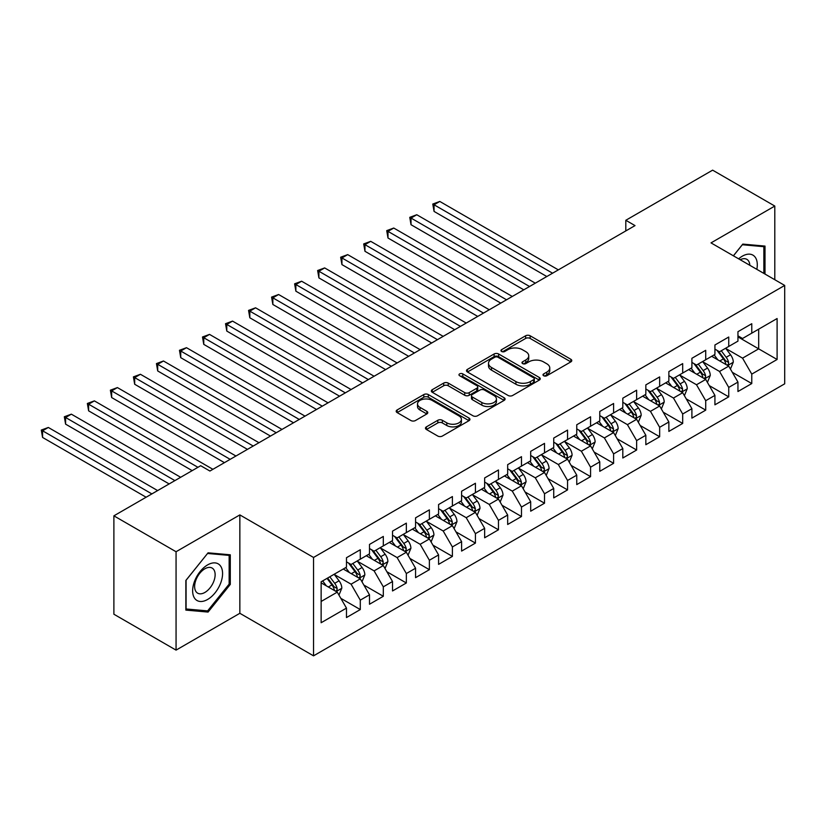 <?xml version="1.0" encoding="UTF-8"?>
<svg xmlns="http://www.w3.org/2000/svg" width="826" height="826" viewBox="0 0 826 826"><rect width="100%" height="100%" fill="white"/><g stroke="black" fill="none" stroke-linecap="round" stroke-linejoin="round"><path stroke-width="1.24" d="M543.663 375.747A2.241 1.291 0 0 0 546.822 375.747L570.838 361.881A3.201 1.848 0 0 0 571.778 360.57A3.201 1.848 0 0 0 570.838 359.269L530.147 335.779A3.201 1.848 0 0 0 525.635 335.779L501.619 349.646A2.241 1.291 0 0 0 500.959 350.554A2.241 1.291 0 0 0 501.619 351.473A2.241 1.291 0 0 0 504.779 351.473L507.887 349.677A10.232 5.906 0 0 1 522.352 349.677L525.749 351.639A10.232 5.906 0 0 1 528.743 355.81A10.232 5.906 0 0 1 525.749 359.991L522.641 361.778A2.241 1.291 0 0 0 521.98 362.697A2.241 1.291 0 0 0 522.641 363.605A2.241 1.291 0 0 0 525.801 363.605L528.908 361.809A10.232 5.906 0 0 1 543.374 361.809L546.771 363.77A10.232 5.906 0 0 1 549.765 367.952A10.232 5.906 0 0 1 546.771 372.123L543.663 373.92A2.241 1.291 0 0 0 543.002 374.828A2.241 1.291 0 0 0 543.663 375.747L543.663 373.92M426.402 426.866A3.201 1.848 0 0 0 425.462 428.178A3.201 1.848 0 0 0 426.402 429.479L437.811 436.066A3.201 1.848 0 0 0 442.333 436.066L469.013 420.671A3.201 1.848 0 0 0 469.942 419.36A3.201 1.848 0 0 0 469.013 418.059L428.322 394.57A3.201 1.848 0 0 0 423.8 394.57L397.13 409.964A3.201 1.848 0 0 0 396.191 411.276A3.201 1.848 0 0 0 397.13 412.577L410.914 420.537A3.201 1.848 0 0 0 415.437 420.537L426.856 413.95A3.201 1.848 0 0 0 427.785 412.649A3.201 1.848 0 0 0 426.856 411.338L420.011 407.394A8.549 4.935 0 0 1 417.512 403.904A8.549 4.935 0 0 1 422.788 399.34A8.549 4.935 0 0 1 432.112 400.414L458.895 415.87A8.549 4.935 0 0 1 461.404 419.36A8.549 4.935 0 0 1 456.117 423.924A8.549 4.935 0 0 1 446.804 422.86L442.333 420.279A3.201 1.848 0 0 0 437.811 420.279L426.402 426.866L426.402 429.479M176.062 551.737L176.062 650.124L239.85 613.295L239.85 514.908L176.062 551.737L113.885 515.837L200.697 465.719L209.918 471.037L635.018 225.601L625.809 220.284L625.809 230.919M239.85 514.908L313.539 557.457L784.7 285.435L784.7 383.822L313.539 655.844L313.539 557.457M774.798 279.715L774.798 206.056L711.01 242.885L784.7 285.435M774.798 206.056L712.621 170.156L625.809 220.284M508.114 395.478A3.201 1.848 0 0 0 512.636 395.478L539.306 380.084A3.201 1.848 0 0 0 540.245 378.783A3.201 1.848 0 0 0 539.306 377.472L498.625 353.982A3.201 1.848 0 0 0 494.103 353.982L467.423 369.387A3.201 1.848 0 0 0 466.494 370.688A3.201 1.848 0 0 0 467.423 371.989L508.114 395.478M460.526 376.233A2.241 1.291 0 0 1 462.797 376.542L462.797 373.889L504.159 397.771A3.201 1.848 0 0 1 505.099 399.072A3.201 1.848 0 0 1 504.159 400.373L477.49 415.777A3.201 1.848 0 0 1 472.968 415.777L432.277 392.288L432.277 389.676A3.201 1.848 0 0 0 431.337 390.977A3.201 1.848 0 0 0 432.277 392.288M432.277 389.676L443.696 383.088A3.201 1.848 0 0 1 448.219 383.088L464.718 392.608A3.201 1.848 0 0 0 469.24 392.608L476.808 388.241A3.201 1.848 0 0 0 477.748 386.94A3.201 1.848 0 0 0 476.808 385.628L459.628 375.716A2.241 1.291 0 0 1 458.977 374.798A2.241 1.291 0 0 1 460.35 373.6A2.241 1.291 0 0 1 462.797 373.889M737.948 336.884L758.681 348.851L758.681 329.171L777.101 318.537L751.774 333.157L751.774 323.72L737.948 331.701L737.948 341.138L728.738 346.455L728.738 337.018L714.924 344.989L714.924 354.437L705.714 359.754L705.714 350.317L691.899 358.288L691.899 367.725L682.689 373.042L682.689 363.605L668.864 371.586L668.864 381.023L659.654 386.341L659.654 376.904L645.839 384.885L645.839 394.322L636.629 399.639L636.629 390.202L622.814 398.173L622.814 407.61L613.604 412.938L613.604 403.491L599.779 411.472L599.779 420.909L590.569 426.226L590.569 416.789L576.755 424.77L576.755 434.208L567.545 439.525L567.545 430.088L553.73 438.059L553.73 447.496L544.52 452.824L544.52 443.376L530.695 451.357L530.695 460.794L521.485 466.112L521.485 456.675L507.67 464.656L507.67 474.093L498.46 479.41L498.46 469.973L484.645 477.944L484.645 487.392L475.425 492.709L475.425 483.262L461.61 491.243L461.61 500.68L452.4 505.997L452.4 496.56L438.585 504.541L438.585 513.979L429.375 519.296L429.375 509.859L415.561 517.83L415.561 527.277L406.34 532.594L406.34 523.147L392.526 531.128L392.526 540.565L383.316 545.883L383.316 536.446L369.501 544.427L369.501 553.864L360.291 559.181L360.291 549.744L346.476 557.715L346.476 567.163L321.138 581.783L321.138 622.732L346.476 608.112L337.256 592.149L321.138 582.846M777.101 318.537L777.101 359.486L751.774 374.116L742.553 358.154L725.858 348.52M732.311 372.32L751.774 383.553L751.774 374.116M751.774 383.553L737.948 391.524L737.948 382.087L728.738 387.404L719.529 371.452L702.833 361.809M709.286 385.608L728.738 396.852L728.738 387.404M728.738 396.852L714.924 404.823L714.924 395.386L705.714 400.703L696.504 384.751L679.808 375.107M686.251 398.906L705.714 410.14L705.714 400.703M705.714 410.14L691.899 418.121L691.899 408.684L682.689 414.002L673.469 398.039L656.773 388.406M663.226 412.205L682.689 423.439L682.689 414.002M682.689 423.439L668.864 431.409L668.864 421.972L659.654 427.29L650.444 411.338L633.748 401.694M640.202 425.493L659.654 436.737L659.654 427.29M659.654 436.737L645.839 444.708L645.839 435.271L636.629 440.588L627.419 424.636L610.724 414.993M617.167 438.792L636.629 450.025L636.629 440.588M636.629 450.025L622.814 458.007L622.814 448.57L613.604 453.887L604.384 437.925L587.689 428.291M594.142 452.09L613.604 463.324L613.604 453.887M613.604 463.324L599.779 471.305L599.779 461.858L590.569 467.175L581.359 451.223L564.664 441.59M571.117 465.389L590.569 476.623L590.569 467.175M590.569 476.623L576.755 484.594L576.755 475.156L567.545 480.474L558.335 464.522L541.639 454.878M548.082 478.677L567.545 489.911L567.545 480.474M567.545 489.911L553.73 497.892L553.73 488.455L544.52 493.772L535.3 477.81L518.604 468.177M525.057 491.976L544.52 503.21L544.52 493.772M544.52 503.21L530.695 511.191L530.695 501.743L521.485 507.061L512.275 491.109L495.579 481.475M502.032 505.275L521.485 516.508L521.485 507.061M521.485 516.508L507.67 524.479L507.67 515.042L498.46 520.359L489.25 504.407L472.555 494.764M478.997 518.563L498.46 529.796L498.46 520.359M498.46 529.796L484.645 537.778L484.645 528.341L475.425 533.658L466.215 517.695L449.52 508.062M455.973 531.861L475.425 543.095L475.425 533.658M475.425 543.095L461.61 551.076L461.61 541.629L452.4 546.946L443.19 530.994L426.495 521.361M432.938 545.16L452.4 556.394L452.4 546.946M452.4 556.394L438.585 564.365L438.585 554.927L429.375 560.245L420.166 544.293L403.47 534.649M409.913 558.448L429.375 569.682L429.375 560.245M429.375 569.682L415.561 577.663L415.561 568.226L406.34 573.543L397.13 557.591L380.435 547.948M386.888 571.747L406.34 582.98L406.34 573.543M406.34 582.98L392.526 590.962L392.526 581.514L383.316 586.832L374.106 570.88L357.41 561.246M363.853 585.045L383.316 596.279L383.316 586.832M383.316 596.279L369.501 604.25L369.501 594.813L360.291 600.13L351.081 584.178L334.385 574.535M340.828 598.334L360.291 609.567L360.291 600.13M360.291 609.567L346.476 617.549L346.476 608.112M346.476 561.845L351.081 564.499L360.291 559.181M321.138 601.462L337.256 592.149M369.501 548.547L374.106 551.2L383.316 545.883M351.081 584.178L360.291 578.861L343.244 569.021M369.501 594.813L360.291 578.861M392.526 535.248L397.13 537.912L406.34 532.594M374.106 570.88L383.316 565.562L366.279 555.722M392.526 581.514L383.316 565.562M415.561 521.96L420.166 524.613L429.375 519.296M397.13 557.591L406.34 552.264L389.304 542.434M415.561 568.226L406.34 552.264M438.585 508.661L443.19 511.315L452.4 505.997M420.166 544.293L429.375 538.975L412.329 529.136M438.585 554.927L429.375 538.975M461.61 495.363L466.215 498.026L475.425 492.709M443.19 530.994L452.4 525.677L435.364 515.837M461.61 541.629L452.4 525.677M484.645 482.064L489.25 484.728L498.46 479.41M466.215 517.695L475.425 512.378L458.389 502.549M484.645 528.341L475.425 512.378M507.67 468.776L512.275 471.429L521.485 466.112M489.25 504.407L498.46 499.09L481.413 489.25M507.67 515.042L498.46 499.09M530.695 455.477L535.3 458.141L544.52 452.824M512.275 491.109L521.485 485.791L504.449 475.952M530.695 501.743L521.485 485.791M553.73 442.178L558.335 444.842L567.545 439.525M535.3 477.81L544.52 472.493L527.473 462.653M553.73 488.455L544.52 472.493M576.755 428.89L581.359 431.544L590.569 426.226M558.335 464.522L567.545 459.204L550.498 449.365M576.755 475.156L567.545 459.204M599.779 415.592L604.384 418.255L613.604 412.938M581.359 451.223L590.569 445.906L573.533 436.066M599.779 461.858L590.569 445.906M622.814 402.293L627.419 404.957L636.629 399.639M604.384 437.925L613.604 432.607L596.558 422.767M622.814 448.57L613.604 432.607M645.839 389.005L650.444 391.658L659.654 386.341M627.419 424.636L636.629 419.319L619.583 409.479M645.839 435.271L636.629 419.319M668.864 375.706L673.469 378.37L682.689 373.042M650.444 411.338L659.654 406.02L642.618 396.181M668.864 421.972L659.654 406.02M691.899 362.407L696.504 365.071L705.714 359.754M673.469 398.039L682.689 392.722L665.642 382.882M691.899 408.684L682.689 392.722M714.924 349.119L719.529 351.773L728.738 346.455M696.504 384.751L705.714 379.433L688.667 369.594M714.924 395.386L705.714 379.433M737.948 335.821L742.553 338.484L751.774 333.157M719.529 371.452L728.738 366.135L711.702 356.295M737.948 382.087L728.738 366.135M113.885 515.837L113.885 614.224L176.062 650.124M239.85 613.295L313.539 655.844M742.553 358.154L758.681 348.851L777.101 359.486M765.01 274.067L765.01 246.086L742.791 244.104L733.385 255.802M230.289 584.436L230.289 554.804L208.069 552.821L185.85 580.461L185.85 610.094L208.069 612.076L230.289 584.436L229.143 583.765M544.551 376.057L546.771 374.787A10.232 5.906 0 0 0 549.765 370.606L549.765 367.952M528.743 355.81L528.743 358.474A10.232 5.906 0 0 1 525.749 362.645L523.529 363.925M570.838 359.269L570.838 361.881L530.147 338.433A3.201 1.848 0 0 0 525.635 338.433L502.507 351.783M539.264 380.105L498.625 356.646A3.201 1.848 0 0 0 494.103 356.646L467.464 372.02M533.658 379.692A2.241 1.291 0 0 0 534.308 378.783A2.241 1.291 0 0 0 533.658 377.864L497.944 357.245A2.241 1.291 0 0 0 494.774 357.245L491.501 359.134A10.232 5.906 0 0 0 488.507 363.316A10.232 5.906 0 0 0 491.501 367.487L515.909 381.581A10.232 5.906 0 0 0 530.375 381.581L533.658 379.692L533.658 382.355A2.241 1.291 0 0 0 534.308 381.436L534.308 378.783M488.507 363.316L488.507 365.97A10.232 5.906 0 0 0 491.501 370.151L491.501 367.487M533.658 382.355L530.375 384.245A10.232 5.906 0 0 1 515.909 384.245L491.501 370.151M432.318 392.309L443.696 385.742L443.696 383.088M477.748 386.94L477.748 389.593A3.201 1.848 0 0 1 476.808 390.894L469.24 395.272A3.201 1.848 0 0 1 464.718 395.272L448.219 385.742A3.201 1.848 0 0 0 443.696 385.742M462.797 376.542L504.118 400.404M481.837 402.499A8.549 4.935 0 0 0 491.16 403.563A8.549 4.935 0 0 0 496.436 399.01A8.549 4.935 0 0 0 493.927 395.52L484.49 390.068A3.201 1.848 0 0 0 479.968 390.068L472.4 394.436A3.201 1.848 0 0 0 471.46 395.747A3.201 1.848 0 0 0 472.4 397.048L481.837 402.499L481.837 405.153A8.549 4.935 0 0 0 491.16 406.227A8.549 4.935 0 0 0 496.436 401.663L496.436 399.01M471.46 395.747L471.46 398.4A3.201 1.848 0 0 0 472.4 399.712L472.4 397.048M481.837 405.153L472.4 399.712M461.404 419.36L461.404 422.024A8.549 4.935 0 0 1 456.117 426.588A8.549 4.935 0 0 1 446.804 425.514L442.333 422.933A3.201 1.848 0 0 0 437.811 422.933L426.443 429.499M417.512 403.904L417.512 406.557A8.549 4.935 0 0 0 420.011 410.047L420.011 407.394M426.815 413.971L420.011 410.047M468.972 420.692L428.322 397.234A3.201 1.848 0 0 0 423.8 397.234L397.172 412.608L397.13 409.964M205.726 610.724L208.069 612.076M730.442 369.088L733.302 362.118A8.632 4.987 -120 0 0 730.545 354.767L725.651 348.242M717.856 359.847L714.139 354.891M712.404 356.698L711.981 356.14M558.335 269.875L439.804 201.451L434.053 204.765L434.053 211.415L546.812 276.524M727.117 365.195L728.449 363.987L728.646 362.49A8.632 4.987 -120 0 0 726.168 357.297L721.274 350.761M718.486 351.174L724.526 359.238A4.398 2.54 60 0 1 725.331 360.57L728.646 362.49M716.968 350.296L723.411 358.887A8.632 4.987 60 0 1 725.878 364.08L726.054 364.586M434.053 211.415L432.783 204.043L552.573 273.2M432.783 204.043L439.804 201.451M707.417 382.386L710.267 375.417A8.632 4.987 -120 0 0 707.521 368.066L702.627 361.53M694.831 373.145L691.114 368.179M689.369 369.996L688.946 369.428M535.3 283.173L416.779 214.739L411.018 218.064L411.018 224.713L523.787 289.823M704.082 378.494L705.425 377.286L705.611 375.778A8.632 4.987 -120 0 0 703.143 370.595L698.249 364.06M695.461 364.472L701.501 372.536A4.398 2.54 60 0 1 702.296 373.868L705.611 375.778M693.943 363.595L700.376 372.185A8.632 4.987 60 0 1 702.854 377.379L703.019 377.874M411.018 224.713L409.758 217.331L529.549 286.498M409.758 217.331L416.779 214.739M684.393 395.675L687.242 388.705A8.632 4.987 -120 0 0 684.486 381.364L679.602 374.828M671.806 386.444L668.079 381.478M666.345 383.295L665.921 382.727M512.275 296.462L393.744 228.038L387.993 231.363L387.993 238.012L500.762 303.111M681.058 391.782L682.4 390.584L682.586 389.077A8.632 4.987 -120 0 0 680.118 383.884L675.224 377.358M672.426 377.761L678.476 385.825A4.398 2.54 60 0 1 679.271 387.167L682.586 389.077M670.908 376.883L677.351 385.484A8.632 4.987 60 0 1 679.819 390.677L679.994 391.173M387.993 238.012L386.723 230.63L506.514 299.786M386.723 230.63L393.744 228.038M756.833 269.348A21.166 12.225 120 0 0 755.294 257.34A21.166 12.225 120 0 0 738.64 258.837M749.832 265.301A14.496 8.363 120 0 0 748.48 260.851A14.496 8.363 120 0 0 746.849 259.343A14.496 8.363 120 0 0 740.199 259.736M742.285 244.733L763.864 246.685L763.864 273.396M762.429 245.859L763.864 246.685M733.426 255.833L742.326 244.754M194.647 598.313A21.166 12.225 120 0 0 215.09 592.831A21.166 12.225 120 0 0 220.573 566.058A21.166 12.225 120 0 0 200.129 571.53A21.166 12.225 120 0 0 194.647 598.313M196.01 591.653A14.496 8.363 120 0 0 197.641 593.161A14.496 8.363 120 0 0 211.126 586.398A14.496 8.363 120 0 0 213.758 569.568A14.496 8.363 120 0 0 212.127 568.061A14.496 8.363 120 0 0 198.643 574.824A14.496 8.363 120 0 0 196.01 591.653M207.615 553.472L229.143 555.392L229.143 584.106L207.615 610.889L186.077 608.968L186.077 580.255L207.563 553.451M227.718 554.576L229.143 555.392M661.358 408.973L664.218 402.004A8.632 4.987 -120 0 0 661.461 394.652L656.567 388.127M648.771 399.732L645.054 394.776M643.32 396.583L642.896 396.026M489.25 309.76L370.719 241.337L364.968 244.651L364.968 251.3L477.727 316.41M658.033 405.081L659.365 403.883L659.551 402.376A8.632 4.987 -120 0 0 657.083 397.182L652.189 390.646M649.401 391.059L655.441 399.123A4.398 2.54 60 0 1 656.247 400.455L659.551 402.376M647.883 390.182L654.326 398.772A8.632 4.987 60 0 1 656.794 403.966L656.969 404.472M364.968 251.3L363.698 243.928L483.489 313.085M363.698 243.928L370.719 241.337M638.333 422.272L641.183 415.302A8.632 4.987 -120 0 0 638.436 407.951L633.542 401.426M625.747 413.031L622.03 408.065M620.285 409.882L619.861 409.314M466.215 323.059L347.694 254.625L341.933 257.949L341.933 264.599L454.703 329.708M634.998 418.379L636.34 417.171L636.526 415.664A8.632 4.987 -120 0 0 634.058 410.481L629.164 403.945M626.376 404.358L632.417 412.422A4.398 2.54 60 0 1 633.212 413.754L636.526 415.664M624.859 403.48L631.291 412.071A8.632 4.987 60 0 1 633.769 417.264L633.934 417.76M341.933 264.599L340.663 257.216L460.464 326.384M340.663 257.216L347.694 254.625M615.308 435.56L618.158 428.591A8.632 4.987 -120 0 0 615.401 421.25L610.517 414.714M602.712 426.33L598.995 421.363M597.26 423.18L596.837 422.613M443.19 336.358L324.659 267.923L318.908 271.248L318.908 277.897L431.678 342.996M611.973 431.668L613.315 430.47L613.501 428.962A8.632 4.987 -120 0 0 611.033 423.769L606.139 417.244M603.341 417.646L609.392 425.71A4.398 2.54 60 0 1 610.187 427.052L613.501 428.962M601.824 416.769L608.266 425.369A8.632 4.987 60 0 1 610.734 430.563L610.91 431.058M318.908 277.897L317.638 270.515L437.429 339.672M317.638 270.515L324.659 267.923M592.273 448.859L595.133 441.889A8.632 4.987 -120 0 0 592.376 434.538L587.482 428.013M579.687 439.618L575.97 434.662M574.235 436.469L573.812 435.911M420.166 349.646L301.635 281.222L295.873 284.536L295.873 291.186L408.643 356.295M588.948 444.966L590.28 443.769L590.466 442.261A8.632 4.987 -120 0 0 587.998 437.068L583.104 430.542M580.317 430.945L586.357 439.009A4.398 2.54 60 0 1 587.162 440.341L590.466 442.261M578.799 430.067L585.242 438.668A8.632 4.987 60 0 1 587.709 443.851L587.885 444.357M295.873 291.186L294.614 283.814L414.404 352.97M294.614 283.814L301.635 281.222M569.248 462.157L572.098 455.188A8.632 4.987 -120 0 0 569.351 447.837L564.457 441.311M556.662 452.916L552.945 447.95M551.2 449.767L550.777 449.199M397.13 362.944L278.61 294.51L272.848 297.835L272.848 304.484L385.618 369.594M565.913 458.265L567.255 457.057L567.441 455.549A8.632 4.987 -120 0 0 564.974 450.366L560.08 443.83M557.292 444.243L563.332 452.307A4.398 2.54 60 0 1 564.127 453.639L567.441 455.549M555.774 443.366L562.207 451.956A8.632 4.987 60 0 1 564.674 457.15L564.85 457.645M272.848 304.484L271.578 297.102L391.379 366.269M271.578 297.102L278.61 294.51M546.223 475.446L549.073 468.476A8.632 4.987 -120 0 0 546.316 461.135L541.422 454.599M533.627 466.215L529.91 461.249M528.175 463.066L527.752 462.498M374.106 376.243L255.575 307.809L249.824 311.134L249.824 317.783L362.593 382.882M542.888 471.553L544.22 470.355L544.417 468.848A8.632 4.987 -120 0 0 541.949 463.654L537.055 457.129M534.257 457.532L540.297 465.596A4.398 2.54 60 0 1 541.102 466.938L544.417 468.848M532.739 456.654L539.182 465.255A8.632 4.987 60 0 1 541.649 470.448L541.825 470.944M249.824 317.783L248.554 310.4L368.344 379.557M248.554 310.4L255.575 307.809M523.188 488.744L526.048 481.775A8.632 4.987 -120 0 0 523.292 474.423L518.398 467.898M510.602 479.514L506.885 474.547M505.151 476.354L504.727 475.797M351.081 389.531L232.55 321.108L226.789 324.432L226.789 331.071L339.558 396.181M519.864 484.852L521.196 483.654L521.382 482.147A8.632 4.987 -120 0 0 518.914 476.953L514.02 470.428M511.232 470.83L517.272 478.894A4.398 2.54 60 0 1 518.067 480.226L521.382 482.147M509.714 469.953L516.157 478.553A8.632 4.987 60 0 1 518.625 483.737L518.8 484.243M226.789 331.071L225.529 323.699L345.32 392.856M225.529 323.699L232.55 321.108M500.164 502.043L503.013 495.073A8.632 4.987 -120 0 0 500.267 487.722L495.373 481.197M487.577 492.802L483.86 487.836M482.116 489.653L481.692 489.085M328.046 402.83L209.525 334.396L203.764 337.72L203.764 344.37L316.534 409.479M496.829 498.15L498.171 496.942L498.357 495.435A8.632 4.987 -120 0 0 495.889 490.252L490.995 483.716M488.207 484.129L494.247 492.193A4.398 2.54 60 0 1 495.042 493.525L498.357 495.435M486.69 483.251L493.122 491.842A8.632 4.987 60 0 1 495.59 497.035L495.765 497.531M203.764 344.37L202.494 336.987L322.295 406.155M202.494 336.987L209.525 334.396M477.139 515.331L479.989 508.362A8.632 4.987 -120 0 0 477.232 501.021L472.338 494.485M464.542 506.101L460.825 501.134M459.091 502.951L458.667 502.384M305.021 416.128L186.49 347.694L180.739 351.019L180.739 357.668L293.509 422.767M473.804 511.439L475.136 510.241L475.332 508.733A8.632 4.987 -120 0 0 472.854 503.54L467.97 497.015M465.172 497.417L471.212 505.481A4.398 2.54 60 0 1 472.018 506.823L475.332 508.733M463.654 496.54L470.097 505.14A8.632 4.987 60 0 1 472.565 510.334L472.74 510.829M180.739 357.668L179.469 350.286L299.26 419.453M179.469 350.286L186.49 347.694M454.104 528.63L456.964 521.66A8.632 4.987 -120 0 0 454.207 514.309L449.313 507.784M441.518 519.399L437.801 514.433M436.066 516.24L435.643 515.682M281.986 429.417L163.465 360.993L157.704 364.318L157.704 370.957L270.474 436.066M450.779 524.737L452.111 523.539L452.297 522.032A8.632 4.987 -120 0 0 449.829 516.839L444.935 510.313M442.147 510.716L448.188 518.78A4.398 2.54 60 0 1 448.983 520.122L452.297 522.032M440.63 509.838L447.062 518.439A8.632 4.987 60 0 1 449.54 523.622L449.716 524.128M157.704 370.957L156.444 363.585L276.235 432.741M156.444 363.585L163.465 360.993M431.079 541.928L433.929 534.959A8.632 4.987 -120 0 0 431.182 527.607L426.288 521.082M418.493 532.687L414.776 527.721M413.031 529.538L412.608 528.97M258.961 442.715L140.441 374.281L134.679 377.606L134.679 384.255L247.449 449.365M427.744 538.036L429.086 536.828L429.272 535.32A8.632 4.987 -120 0 0 426.805 530.137L421.91 523.601M419.123 524.014L425.163 532.078A4.398 2.54 60 0 1 425.958 533.41L429.272 535.32M417.605 523.137L424.037 531.727A8.632 4.987 60 0 1 426.505 536.921L426.681 537.416M134.679 384.255L133.409 376.873L253.21 446.04M133.409 376.873L140.441 374.281M408.044 555.217L410.904 548.257A8.632 4.987 -120 0 0 408.147 540.906L403.253 534.37M395.458 545.986L391.741 541.02M390.006 542.837L389.583 542.269M235.937 456.014L117.406 387.58L111.655 390.905L111.655 397.554L224.424 462.653M404.719 551.324L406.051 550.126L406.247 548.619A8.632 4.987 -120 0 0 403.769 543.425L398.886 536.9M396.088 537.303L402.128 545.377A4.398 2.54 60 0 1 402.933 546.709L406.247 548.619M394.57 536.425L401.013 545.026A8.632 4.987 60 0 1 403.48 550.219L403.656 550.715M111.655 397.554L110.385 390.171L230.175 459.339M110.385 390.171L117.406 387.58M385.019 568.515L387.879 561.546A8.632 4.987 -120 0 0 385.123 554.194L380.228 547.669M372.433 559.285L368.716 554.318M366.971 556.125L366.548 555.568M212.901 469.302L94.381 400.878L88.619 404.203L88.619 410.842L192.179 470.634M381.695 564.623L383.027 563.425L383.212 561.917A8.632 4.987 -120 0 0 380.745 556.724L375.851 550.199M373.063 550.601L379.103 558.665A4.398 2.54 60 0 1 379.898 560.007L383.212 561.917M371.545 549.724L377.978 558.324A8.632 4.987 60 0 1 380.456 563.508L380.631 564.013M88.619 410.842L87.36 403.47L197.941 467.31M87.36 403.47L94.381 400.878M361.995 581.814L364.844 574.844A8.632 4.987 -120 0 0 362.098 567.493L357.204 560.968M349.408 572.573L345.691 567.607M343.946 569.424L343.523 568.856M180.667 477.283L71.356 414.167L65.595 417.491L65.595 424.141L169.154 483.933M358.66 577.921L360.002 576.713L360.188 575.216A8.632 4.987 -120 0 0 357.72 570.023L352.826 563.487M350.038 563.9L356.078 571.964A4.398 2.54 60 0 1 356.873 573.296L360.188 575.216M348.51 563.022L354.953 571.613A8.632 4.987 60 0 1 357.421 576.806L357.596 577.302M65.595 424.141L64.325 416.758L174.905 480.608M64.325 416.758L71.356 414.167M338.959 595.102L341.819 588.143A8.632 4.987 -120 0 0 339.063 580.792L334.169 574.256M326.373 585.871L322.656 580.905M157.642 490.582L48.321 427.465L42.57 430.79L42.57 437.439L146.119 497.221M335.635 591.22L336.967 590.012L337.163 588.504A8.632 4.987 -120 0 0 334.685 583.311L329.801 576.785M327.633 578.035L333.043 585.262A4.398 2.54 60 0 1 333.849 586.594L337.163 588.504M327.034 578.376L331.928 584.911A8.632 4.987 60 0 1 334.396 590.105L334.571 590.6M42.57 437.439L41.3 430.057L151.881 493.907M41.3 430.057L48.321 427.465M546.771 374.787L546.771 372.123M522.641 363.605L522.641 361.778M525.749 362.645L525.749 359.991M501.619 351.473L501.619 349.646M525.635 338.433L525.635 335.779M530.147 338.433L530.147 335.779M467.423 371.989L467.423 369.387M494.103 356.646L494.103 353.982M498.625 356.646L498.625 353.982M539.306 380.084L539.306 377.472M515.909 384.245L515.909 381.581M530.375 384.245L530.375 381.581M448.219 385.742L448.219 383.088M464.718 395.272L464.718 392.608M469.24 395.272L469.24 392.608M476.808 390.894L476.808 388.241M504.159 400.373L504.159 397.771M437.811 422.933L437.811 420.279M442.333 422.933L442.333 420.279M446.804 425.514L446.804 422.86M426.856 413.95L426.856 411.338M423.8 397.234L423.8 394.57M428.322 397.234L428.322 394.57M469.013 420.671L469.013 418.059M727.654 365.505L733.24 362.284M726.168 357.297L730.545 354.767M719.797 360.972L723.411 358.887M704.63 378.804L710.215 375.582M703.143 370.595L707.521 368.066M696.772 374.271L700.376 372.185M681.605 392.102L687.191 388.881M680.118 383.884L684.486 381.364M673.748 387.559L677.351 385.484M658.57 405.39L664.156 402.169M657.083 397.182L661.461 394.652M650.712 400.858L654.326 398.772M635.545 418.689L641.131 415.468M634.058 410.481L638.436 407.951M627.688 414.156L631.291 412.071M612.52 431.988L618.106 428.766M611.033 423.769L615.401 421.25M604.663 427.445L608.266 425.369M589.485 445.286L595.071 442.055M587.998 437.068L592.376 434.538M581.628 440.743L585.242 438.668M566.46 458.575L572.046 455.353M564.974 450.366L569.351 447.837M558.603 454.042L562.207 451.956M543.436 471.873L549.022 468.652M541.949 463.654L546.316 461.135M535.578 467.33L539.182 465.255M520.401 485.172L525.986 481.94M518.914 476.953L523.292 474.423M512.543 480.629L516.157 478.553M497.376 498.46L502.962 495.239M495.889 490.252L500.267 487.722M489.519 493.927L493.122 491.842M474.351 511.759L479.927 508.537M472.854 503.54L477.232 501.021M466.494 507.226L470.097 505.14M451.316 525.057L456.902 521.825M449.829 516.839L454.207 514.309M443.459 520.514L447.062 518.439M428.291 538.346L433.877 535.124M426.805 530.137L431.182 527.607M420.434 533.813L424.037 531.727M405.267 551.644L410.842 548.423M403.769 543.425L408.147 540.906M397.409 547.111L401.013 545.026M382.231 564.943L387.817 561.711M380.745 556.724L385.123 554.194M374.374 560.4L377.978 558.324M359.207 578.231L364.793 575.01M357.72 570.023L362.098 567.493M351.349 573.698L354.953 571.613M336.182 591.53L341.757 588.308M334.685 583.311L339.063 580.792M328.325 586.997L331.928 584.911"/></g></svg>
